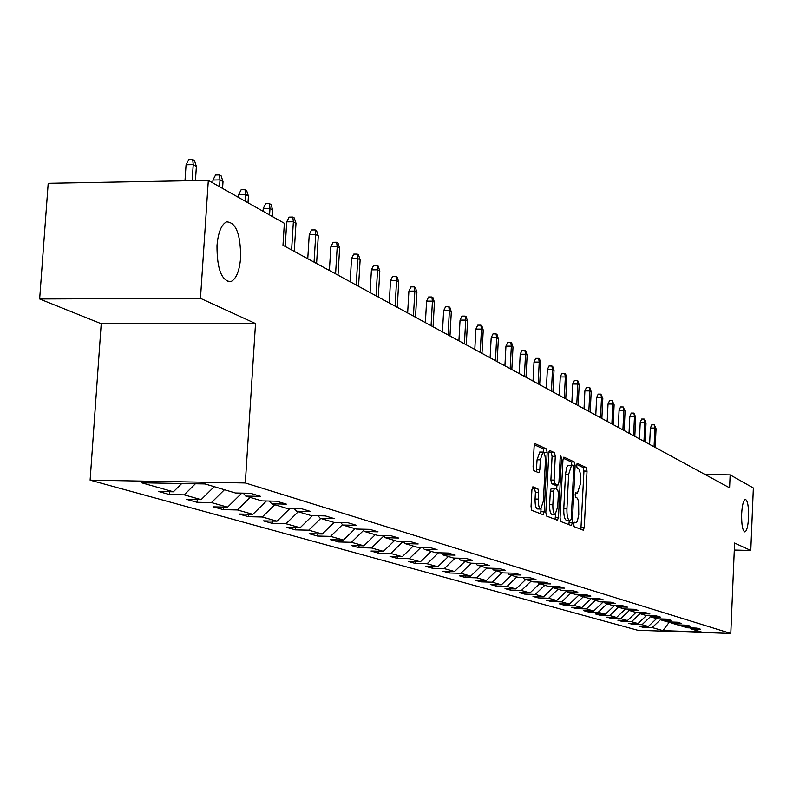 <?xml version="1.0" encoding="UTF-8"?>
<svg xmlns="http://www.w3.org/2000/svg" width="793" height="793" viewBox="0 0 793 793"><rect width="100%" height="100%" fill="white"/><g stroke="black" fill="none" stroke-linecap="round" stroke-linejoin="round"><path stroke-width="1.19" d="M573.666 524.223L574.172 526.681L583.291 530.19L584.292 527.385L587.028 471.101L586.334 467.592L577.185 463.34L576.561 465.283L577.066 467.771L579.128 469.307L580.208 473.104L580.268 484.374L577.383 493.335L575.758 492.74L575.123 494.713L575.619 497.191L577.403 498.202L578.612 501.473L578.771 514.716L577.314 521.378L576.184 522.696L574.32 522.22L573.666 524.223M240.636 257.715C240.656 234.232 235.967 222.278 226.57 221.871C221.356 224.538 218.154 232.458 216.995 245.632C216.965 268.906 221.544 280.92 230.723 281.674C236.155 279.186 239.456 271.206 240.636 257.715M748.562 517.393C748.741 506.588 747.68 500.581 745.38 499.362C743.428 500.145 742.189 504.982 741.653 513.854C741.485 524.659 742.545 530.676 744.825 531.905C746.798 531.122 748.037 526.284 748.562 517.393M533.045 486.833L531.905 489.777L531.042 506.668L531.845 510.395L543.185 514.736L544.186 511.782L547.17 452.615L546.407 448.907L535.087 443.654L534.115 446.558L533.074 466.899L533.867 470.655L538.834 472.777L539.815 469.852L540.32 459.841L542.898 452.089C544.622 452.714 545.445 456.054 545.356 462.111L543.383 501.126L540.717 509.017C539.032 508.363 538.229 505.062 538.328 499.094L538.665 492.542L537.882 488.835L532.827 486.833M255.524 323.554L200.47 298.337L208.321 180.378L48.195 183.302L39.65 298.981L101.226 323.713L90.115 480.161L245.315 482.977L255.524 323.554L101.226 323.713M734.288 550.055L750.783 550.461L734.586 543.036L730.799 633.458L245.315 482.977M750.783 550.461L753.35 487.982L730.145 474.888L705.017 474.482M208.321 180.378L284.36 223.299L282.982 245.265L729.6 487.834L730.145 474.888M560.066 517.958L560.81 521.536L571.366 525.581L572.298 522.716L575.113 465.58L574.4 462.002L563.873 457.115L562.951 459.94L560.066 517.958M557.429 520.238L546.585 516.065L545.822 512.417L548.796 453.368L549.737 450.503L554.525 452.704L555.278 456.381L554.089 480.092L554.842 483.74L558.004 485.068L558.956 482.203L560.175 457.66L560.82 455.678L561.434 458.245L558.49 517.343L557.429 520.238M90.115 480.161L637.8 630.276L730.799 633.458M169.563 494.574L184.204 494.862L201.115 499.659L186.662 499.372L197.09 502.296L211.434 502.584L227.571 507.163L213.406 506.866L223.368 509.661L237.434 509.958L252.848 514.33L238.951 514.023L248.467 516.699L262.265 516.996L277.005 521.179L263.375 520.872L272.485 523.43L286.015 523.737L300.121 527.741L286.749 527.424L295.472 529.873L308.755 530.18L322.265 534.016L309.141 533.699L317.507 536.048L330.542 536.365L343.508 540.043L330.612 539.716L338.641 541.966L351.438 542.293L363.878 545.822L351.22 545.495L358.922 547.656L371.501 547.983L383.455 551.363L371.015 551.046L378.42 553.117L390.771 553.445L402.259 556.706L390.037 556.379L397.154 558.371L409.307 558.698L420.359 561.831L408.336 561.503L415.195 563.426L427.13 563.754L437.776 566.767L425.95 566.45L432.562 568.294L444.298 568.621L454.558 571.535L442.93 571.208L449.294 572.992L460.842 573.309L470.725 576.115L459.286 575.787L465.432 577.512L476.791 577.839L486.327 580.545L475.076 580.218L480.994 581.874L492.185 582.201L501.394 584.808L490.312 584.481L496.031 586.086L507.044 586.414L515.936 588.941L505.022 588.614L510.553 590.161L521.398 590.488L529.992 592.926L519.246 592.599L524.589 594.096L535.275 594.423L543.582 596.782L533.005 596.455L538.169 597.902L548.697 598.229L556.736 600.509L546.308 600.182L551.313 601.58L561.682 601.907L569.463 604.117L559.184 603.79L564.031 605.148L574.251 605.475L581.794 607.616L571.664 607.289L576.362 608.608L586.433 608.925L593.739 610.997L583.757 610.679L588.307 611.958L598.239 612.275L605.327 614.288L595.474 613.96L599.885 615.199L609.688 615.517L616.558 617.469L606.843 617.152L611.125 618.352L620.79 618.669L627.461 620.562L617.876 620.245L622.029 621.405L631.565 621.722L638.038 623.566L628.591 623.248L632.626 624.378L642.033 624.696L648.317 626.48L638.989 626.163L642.915 627.263L652.193 627.58L662.948 630.623L701.25 631.932L691.05 628.889L700.437 629.206L696.809 628.115L687.382 627.798L681.415 626.014L690.921 626.331L687.184 625.211L677.628 624.884L671.483 623.05L681.118 623.377L677.272 622.218L667.587 621.89L661.253 620.007L671.027 620.324L667.062 619.125L657.238 618.808L650.716 616.865L660.628 617.182L656.535 615.953L646.573 615.626L639.852 613.623L649.903 613.941L645.68 612.672L635.58 612.345L628.641 610.273L638.841 610.6L634.489 609.292L624.24 608.965L617.073 606.823L627.422 607.151L622.931 605.802L612.523 605.475L605.128 603.265L615.636 603.592L610.997 602.194L600.44 601.867L592.797 599.587L603.453 599.914L598.665 598.467L587.94 598.14L580.05 595.781L590.864 596.118L585.918 594.621L575.034 594.284L566.866 591.856L577.849 592.183L572.724 590.636L561.672 590.309L553.217 587.782L564.388 588.119L559.075 586.513L547.844 586.186L539.101 583.569L550.441 583.906L544.94 582.24L533.53 581.913L524.46 579.207L535.989 579.534L530.299 577.819L518.691 577.482L509.294 574.687L521.011 575.014L515.103 573.23L503.317 572.903L493.563 569.989L505.478 570.326L499.342 568.472L487.348 568.135L477.227 565.122L489.35 565.449L482.977 563.526L470.784 563.199L460.267 560.056L472.588 560.393L465.977 558.391L453.566 558.064L442.623 554.803L455.172 555.13L448.293 553.048L435.654 552.721L424.275 549.331L437.052 549.658L429.885 547.487L417.019 547.16L405.173 543.631L418.179 543.958L410.715 541.698L397.62 541.381L385.269 537.694L398.522 538.021L390.731 535.662L377.389 535.344L364.512 531.498L378.013 531.825L369.885 529.367L356.285 529.05L342.844 525.035L356.602 525.353L348.117 522.795L334.249 522.478L320.203 518.285L334.23 518.602L325.358 515.916L311.223 515.609L296.523 511.227L310.836 511.535L301.548 508.729L287.116 508.422L271.721 503.833L286.332 504.13L276.598 501.196L261.878 500.889L245.741 496.081L260.659 496.378L250.449 493.296L235.412 492.998L205.07 483.948L141.6 482.788L173.389 491.799L158.63 491.511L169.563 494.574L169.761 491.729M195.405 483.77L184.204 494.862M214.239 486.684L201.115 499.659M245.741 496.081L243.243 493.147M224.449 489.727L211.434 502.584M241.806 493.127L227.571 507.163M271.721 503.833L269.342 501.047M250.162 497.399L237.434 509.958M266.398 500.988L252.848 514.33M296.523 511.227L294.243 508.571M274.735 504.725L262.265 516.996M289.931 508.482L277.005 521.179M320.203 518.285L318.023 515.757M298.237 511.733L286.015 523.737M312.462 515.638L300.121 527.741M342.844 525.035L340.762 522.627M320.729 518.444L308.755 530.18M334.101 522.438L322.265 534.016M364.512 531.498L362.52 529.199M342.507 524.659L330.542 536.365M355.105 528.703L343.508 540.043M385.269 537.694L383.356 535.483M363.581 530.428L351.438 542.293M375.267 534.71L363.878 545.822M405.173 543.631L403.34 541.52M383.792 535.989L371.501 547.983M394.627 540.489L383.455 551.363M424.275 549.331L422.51 547.299M403.032 541.51L390.771 553.445M413.232 546.03L402.259 556.706M442.623 554.803L440.928 552.86M421.073 547.269L409.307 558.698M431.134 551.373L420.359 561.831M460.267 560.056L458.632 558.193M438.43 552.79L427.13 563.754M448.362 556.508L437.776 566.767M477.227 565.122L475.661 563.327M455.162 558.103L444.298 568.621M464.956 561.464L454.558 571.535M493.563 569.989L492.047 568.264M471.29 563.208L460.842 573.309M480.954 566.232L470.725 576.115M509.294 574.687L507.837 573.022M486.961 568.026L476.791 577.839M496.388 570.831L486.327 580.545M524.46 579.207L523.053 577.611M502.177 572.566L492.185 582.201M511.287 575.272L501.394 584.808M539.101 583.569L537.733 582.032M516.877 576.947L507.044 586.414M525.67 579.564L515.936 588.941M553.217 587.782L551.908 586.305M531.072 581.18L521.398 590.488M539.567 583.717L529.992 592.926M566.866 591.856L565.597 590.418M544.791 585.274L535.275 594.423M553.098 587.643L543.582 596.782M580.05 595.781L578.821 594.403M558.064 589.229L548.697 598.229M566.351 591.281L556.736 600.509M592.797 599.587L591.608 598.249M570.91 593.055L561.682 601.907M579.177 594.809L569.463 604.117M605.128 603.265L603.979 601.976M583.341 596.772L574.251 605.475M591.568 598.249L581.794 607.616M617.073 606.823L615.963 605.584M595.384 600.36L586.433 608.925M603.205 601.956L593.739 610.997M628.641 610.273L627.56 609.074M607.061 603.84L598.239 612.275M614.486 605.535L605.327 614.288M639.852 613.623L638.801 612.454M618.381 607.22L609.688 615.517M625.429 609.004L616.558 617.469M650.716 616.865L649.695 615.725M629.355 610.491L620.79 618.669M636.055 612.365L627.461 620.562M661.253 620.007L660.262 618.907M640.01 613.673L631.565 621.722M646.414 615.576L638.038 623.566M671.483 623.05L670.521 621.99M650.498 616.627L642.033 624.696M656.584 618.609L648.317 626.48M681.415 626.014L680.483 624.983M660.747 619.442L652.193 627.58M669.441 621.95L662.948 630.623M691.05 628.889L690.148 627.887M200.47 298.337L39.65 298.981M181.736 483.522L173.389 491.799M642.954 626.292L642.915 627.263M632.675 623.387L632.626 624.378M622.079 620.384L622.029 621.405M611.175 617.291L611.125 618.352M599.944 614.109L599.885 615.199M588.356 610.828L588.307 611.958M576.412 607.438L576.362 608.608M564.091 603.949L564.031 605.148M551.373 600.341L551.313 601.58M538.239 596.614L538.169 597.902M524.659 592.758L524.589 594.096M510.623 588.783L510.553 590.161M496.101 584.659L496.031 586.086M481.073 580.387L480.994 581.874M465.511 575.966L465.432 577.512M449.383 571.386L449.294 572.992M432.651 566.628L432.562 568.294M415.284 561.692L415.195 563.426M397.263 556.567L397.154 558.371M378.529 551.244L378.42 553.117M359.041 545.693L358.922 547.656M338.76 539.924L338.641 541.966M317.636 533.907L317.507 536.048M295.611 527.632L295.472 529.873M272.633 521.08L272.485 523.43M248.625 514.241L248.467 516.699M223.527 507.074L223.368 509.661M197.269 499.58L197.09 502.296M580.902 529.268L583.945 471.052L583.251 467.543L576.65 464.47M571.991 465.432L571.267 461.962L563.199 458.195M568.859 524.639L569.265 520.714M570.524 520.723L571.247 518.741L573.726 468.504L573.22 465.997L571.545 465.332L568.64 474.333L566.936 508.868C566.807 515.163 567.58 518.949 569.255 520.228L570.524 520.723L567.51 520.664M568.819 465.372L567.828 465.541L566.747 467.255L565.498 474.283L568.64 474.333M567.391 520.654L566.113 520.158C564.428 518.88 563.654 515.093 563.783 508.809L565.498 474.283M549.053 451.604L551.323 452.664L554.525 452.704M554.912 484.999L551.641 483.69L550.887 480.043L552.077 456.332L551.323 452.664M556.914 485.058L556.716 489.182M555.447 514.419L555.308 517.274L558.49 517.343M552.85 504.764C552.761 510.603 553.524 513.844 555.15 514.498L557.727 506.727L558.401 493.206L557.657 489.588L554.485 488.27L553.534 491.164L552.85 504.764L549.648 504.695C549.559 510.543 550.322 513.785 551.958 514.429L555.15 514.498M554.406 488.29L551.294 488.21L550.332 491.105L553.534 491.164M549.648 504.695L550.332 491.105M554.981 519.296L555.308 517.274M540.717 509.017L537.476 508.957C535.781 508.303 534.978 504.992 535.067 499.035L535.404 492.483L534.621 488.775L532.222 487.784M539.795 452.05L537.069 459.791L540.32 459.841M536.266 471.696L537.069 459.791M543.929 452.773L543.175 448.858L534.383 444.764M540.618 513.765L541.094 508.918M650.369 428.022L651.787 424.82L654.314 424.85L656.059 428.726L654.919 428.071L650.369 428.022L649.616 444.387M654.314 424.85L654.919 428.071L654.066 446.806M656.059 428.726L655.206 447.43M640.238 422.272L641.686 419.031L644.243 419.061L646.027 422.996L644.858 422.322L640.238 422.272L639.475 438.876M644.243 419.061L644.858 422.322L643.975 441.324M646.027 422.996L645.155 441.969M629.82 416.365L631.287 413.084L633.885 413.103L635.708 417.108L634.489 416.414L629.82 416.365L629.027 433.206M633.885 413.103L634.489 416.414L633.597 435.694M635.708 417.108L634.806 436.348M619.085 410.278L620.582 406.948L623.219 406.968L625.072 411.042L623.823 410.328L619.085 410.278L618.272 427.368M623.219 406.968L623.823 410.328L622.901 429.885M625.072 411.042L624.15 430.559M608.033 404.014L609.549 400.634L612.226 400.653L614.119 404.787L612.83 404.053L608.033 404.014L607.2 421.351M612.226 400.653L612.83 404.053L611.889 423.898M614.119 404.787L613.177 424.602M596.633 397.551L598.19 394.121L600.896 394.141L602.829 398.344L601.51 397.59L596.633 397.551L595.781 415.155M600.896 394.141L601.51 397.59L600.539 417.733M602.829 398.344L601.867 418.456M584.887 390.89L586.473 387.41L589.209 387.43L589.972 387.866L591.191 391.702L589.833 390.929L584.887 390.89L584.015 408.762M589.209 387.43L589.833 390.929L588.832 411.379M591.191 391.702L590.2 412.122M572.764 384.02L574.38 380.491L577.165 380.501L577.948 380.957L579.187 384.853L577.78 384.05L572.764 384.02L571.872 402.17M577.165 380.501L577.78 384.05L576.759 404.817M579.187 384.853L578.176 405.59M560.264 376.933L561.91 373.344L564.725 373.354L565.538 373.82L566.807 377.785L565.35 376.953L560.264 376.933L559.343 395.36M564.725 373.354L565.35 376.953L564.299 398.056M566.807 377.785L565.756 398.839M547.348 369.607L549.024 365.969L551.888 365.979L552.721 366.455L554.01 370.49L552.503 369.627L547.348 369.607L546.397 388.332M551.888 365.979L552.503 369.627L551.422 391.058M554.01 370.49L552.929 391.881M534.006 362.044L535.711 358.347L538.625 358.347L539.488 358.852L540.796 362.946L539.24 362.054L534.006 362.044L533.025 381.066M538.625 358.347L539.24 362.054L538.13 383.842M540.796 362.946L539.686 384.684M520.208 354.223L521.953 350.466L524.907 350.466L525.799 350.982L527.137 355.145L525.531 354.233L520.208 354.223L519.207 373.562M524.907 350.466L525.531 354.233L524.381 376.378M527.137 355.145L525.997 377.25M505.944 346.135L507.728 342.318L510.722 342.318L511.644 342.854L513.002 347.086L511.346 346.144L505.944 346.135L504.913 365.801M510.722 342.318L511.346 346.144L510.167 368.656M513.002 347.086L511.832 369.558M491.184 337.759L492.998 333.883L496.051 333.883L497.003 334.428L498.381 338.75L496.666 337.768L491.184 337.759L490.114 357.762M496.051 333.883L496.666 337.768L495.447 360.666M498.381 338.75L497.171 361.598M475.889 329.095L477.753 325.15L480.845 325.15L481.837 325.715L483.244 330.106L481.47 329.095L475.889 329.095L474.799 349.445M480.845 325.15L481.47 329.095L480.211 352.389M483.244 330.106L481.995 353.361M460.049 320.114L461.952 316.1L465.104 316.1L466.125 316.685L467.563 321.155L465.719 320.104L460.049 320.114L458.919 340.821M465.104 316.1L465.719 320.104L464.42 343.815M467.563 321.155L466.274 344.816M443.634 310.797L445.577 306.722L448.769 306.713L449.839 307.327L451.306 311.877L449.383 310.787L443.634 310.797L442.464 331.88M448.769 306.713L449.383 310.787L448.055 334.924M451.306 311.877L449.978 335.964M426.594 301.142L428.587 296.988L431.838 296.978L432.938 297.613L434.435 302.252L432.443 301.122L426.594 301.142L425.385 322.612M431.838 296.978L432.443 301.122L431.065 325.695M434.435 302.252L433.057 326.775M408.901 291.11L410.943 286.888L414.243 286.868L415.393 287.522L416.92 292.26L414.858 291.081L408.901 291.11L407.652 312.977M414.243 286.868L414.858 291.081L413.431 316.12M416.92 292.26L415.502 317.24M390.523 280.692L392.614 276.39L395.975 276.37L397.164 277.054L398.72 281.872L396.579 280.653L390.523 280.692L389.234 302.976M395.975 276.37L396.579 280.653L395.112 306.167M398.72 281.872L397.263 307.337M371.421 269.858L373.562 265.477L376.982 265.447L378.221 266.161L379.807 271.087L377.577 269.808L371.421 269.858L370.083 292.567M376.982 265.447L377.577 269.808L376.051 295.819M379.807 271.087L378.291 297.028M351.537 258.577L353.728 254.117L357.217 254.087L358.505 254.831L360.131 259.856L357.802 258.528L351.537 258.577L350.149 281.743M357.217 254.087L357.802 258.528L356.226 285.044M360.131 259.856L358.555 286.313M330.83 246.841L333.08 242.291L336.629 242.252L337.977 243.025L339.632 248.159L337.213 246.782L330.83 246.841L329.392 270.472M336.629 242.252L337.213 246.782L335.578 273.833M339.632 248.159L338.006 275.151M309.25 234.609L311.56 229.97L315.178 229.93L316.576 230.733L318.28 235.967L315.753 234.53L309.25 234.609L307.763 258.726M315.178 229.93L315.753 234.53L314.058 262.146M318.28 235.967L316.585 263.514M286.739 221.842L289.118 217.113L292.795 217.064L294.262 217.906L295.997 223.259L293.37 221.753L286.739 221.842L285.193 246.464M292.795 217.064L293.37 221.753L291.606 249.954M295.997 223.259L294.243 251.381M263.236 208.519L265.685 203.692L269.432 203.632L270.958 204.515L272.742 209.986L269.987 208.42L263.236 208.519L263.058 211.275M269.432 203.632L269.987 208.42L269.57 214.953M272.742 209.986L272.326 216.499M238.673 194.592L241.191 189.666L245.007 189.596L246.613 190.518L248.437 196.119L245.562 194.473L238.673 194.592L238.495 197.407M245.007 189.596L245.562 194.473L245.126 201.154M248.437 196.119L248.001 202.78M212.98 180.021L215.567 174.995L219.463 174.916L221.138 175.877L223.011 181.607L219.998 179.892L212.98 180.021L212.792 182.905M219.463 174.916L219.998 179.892L219.552 186.722M223.011 181.607L222.565 188.417M186.068 164.766L188.734 159.621L192.719 159.542L194.463 160.553L196.386 166.421L193.234 164.617L186.068 164.766L184.987 180.804M192.719 159.542L193.234 164.617L192.154 180.675M196.386 166.421L195.435 180.616M573.944 522.666L575.579 522.696M575.371 493.236L577.026 493.266M583.251 467.543L586.334 467.592M583.945 471.052L587.028 471.101M581.2 527.305L584.292 527.385M571.267 461.962L574.4 462.002M572.209 465.531L575.113 465.58M569.166 522.646L572.298 522.716M563.783 508.809L566.936 508.868M566.113 520.158L569.255 520.228M552.077 456.332L555.278 456.381M550.887 480.043L554.089 480.092M551.641 483.69L554.842 483.74M554.703 484.989L557.885 485.048M560.145 458.225L561.434 458.245M534.621 488.775L537.882 488.835M535.404 492.483L538.665 492.542M535.067 499.035L538.328 499.094M536.564 469.793L539.815 469.852M543.175 448.858L546.407 448.907M543.939 452.575L547.17 452.615M540.945 511.713L544.186 511.782M227.888 281.693L230.723 281.674M573.924 522.716L575.887 522.756M575.351 493.296L577.284 493.335M567.461 520.674L570.593 520.743M568.412 465.283L571.545 465.332M554.822 485.019L558.004 485.068M551.294 488.21L554.485 488.27M539.656 452.05L542.898 452.089"/></g></svg>
